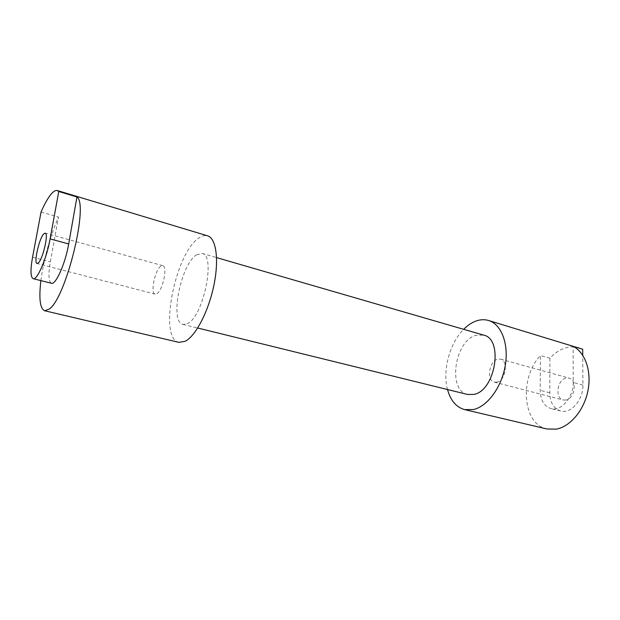 <?xml version="1.0" encoding="UTF-8"?>
<svg xmlns="http://www.w3.org/2000/svg" width="620" height="620" viewBox="0 0 620 620"><rect width="100%" height="100%" fill="white"/><g stroke="black" fill="none" stroke-linecap="round" stroke-linejoin="round"><path stroke-width="0.46" stroke-dasharray="3.1 2.33" d="M566.021 400.039L563.2 400.009C554.73 398.358 557.155 379.727 566.006 378.084L569.075 378.099C577.514 379.773 574.918 398.668 566.021 400.039M497.07 382.122L494.373 382.153C486.282 380.618 489.064 361.127 497.596 359.189L500.542 359.135C508.601 360.67 505.649 380.478 497.07 382.122M160.82 266.197C154.923 269.871 150.079 293.5 155.132 294.128L156.914 293.686C162.82 290.423 167.85 266.181 162.766 265.654L160.82 266.197M196.509 254.828L202.12 253.417C216.062 254.905 203.461 316.533 187.573 323.555L183.094 324.415C169.306 322.353 180.707 264.407 196.509 254.828M467.666 394.49C447.423 390.701 454.491 341.101 475.757 335.366L483.585 335.094M579.034 347.758C574.81 346.518 570.462 346.518 565.99 347.774C560.131 349.486 554.784 352.974 549.932 358.236L540.508 355.524L540.221 390.321C540.5 400.156 544.089 406.255 550.994 408.603C561.077 411.75 573.647 397.265 573.229 382.416L573.12 346.347M178.963 342.372C158.302 339.024 175.026 253.394 198.679 238.15C201.903 235.825 204.856 235.042 207.537 235.809M546.941 428.986C522.412 424.196 519.204 377.417 540.508 355.524M40.881 280.612C43.974 258.222 49.84 237.018 58.466 217.016L50.328 261.888C48.19 274.559 48.554 281.681 51.429 283.262M41.059 212.009L58.466 217.016M447.524 389.531C442.308 370.551 449.655 343.139 463.667 329.313M549.932 358.236L549.762 392.817C550.072 402.605 553.699 408.673 560.65 411.029C570.795 414.183 583.381 399.83 582.909 385.074L582.722 355.237M32.558 257.23L50.328 261.888M549.762 392.817L540.221 390.321M582.909 385.074L573.229 382.416M494.373 382.153L563.2 400.009M155.132 294.128L37.076 263.5M202.12 253.417L216.574 257.61M183.094 324.415L197.695 328.011M560.65 411.029L550.994 408.603M162.766 265.654L45.214 233.128M500.542 359.135L569.075 378.099"/><path stroke-width="0.93" d="M43.772 233.872C39.2 238.266 33.519 263.298 37.076 263.5L38.394 262.872C42.935 258.928 48.817 233.174 45.214 233.128L43.772 233.872M216.574 257.61L483.585 335.094C503.696 338.877 495.527 390.6 473.959 394.397L467.666 394.49L197.695 328.011M463.667 329.313C467.627 325.329 471.797 322.547 476.191 320.974C480.454 319.486 484.569 319.323 488.521 320.478C501.2 324.113 508.935 343.534 505.3 365.281C501.774 387.027 487.506 406.418 473.494 409.533L464.628 409.611C456.258 407.27 450.562 400.574 447.524 389.531M582.722 355.237L582.684 349.223L573.12 346.347C585.218 352.416 591.868 371.388 587.923 390.833C584.048 410.285 570.23 426.637 556.287 429.141L546.941 428.986L464.628 409.611M582.684 349.223L488.521 320.478M58.768 191.487L57.365 190.557C55.645 190.084 53.568 191.27 51.142 194.122C47.949 197.951 44.586 203.91 41.059 212.009L32.558 257.23C30.303 269.995 30.504 277.148 33.17 278.682C37.123 280.581 46.694 258.416 50.104 238.871L58.768 191.487L76.95 196.966C88.962 204.329 65.984 298.019 49.275 309.047L44.671 310.76C40.036 308.69 38.773 298.646 40.881 280.612M57.365 190.557L207.537 235.809C216.147 238.142 219.271 259.656 213.83 285.603C208.46 311.542 195.633 336.032 185.264 341.263L178.963 342.372L44.671 310.76M33.17 278.682L51.429 283.262C55.691 285.231 65.441 263.361 68.681 243.97L76.95 196.966M50.104 238.871L68.681 243.97"/></g></svg>
